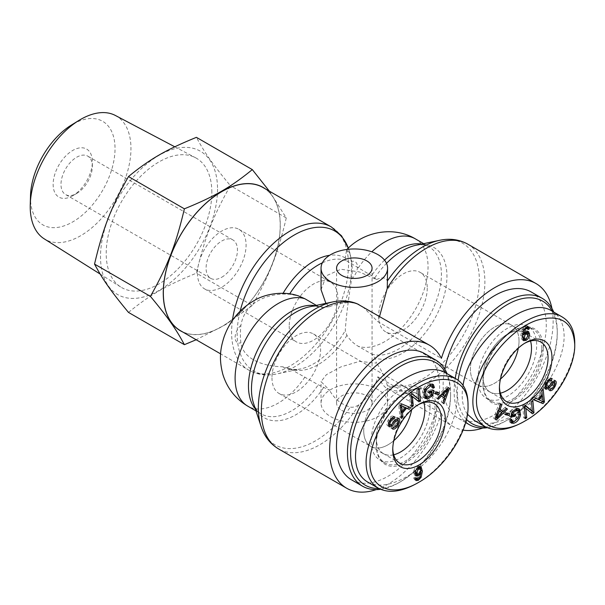 <?xml version="1.0" encoding="UTF-8"?>
<svg xmlns="http://www.w3.org/2000/svg" width="605" height="605" viewBox="0 0 605 605"><rect width="100%" height="100%" fill="white"/><g stroke="black" fill="none" stroke-linecap="round" stroke-linejoin="round"><path stroke-width="0.45" stroke-dasharray="3.02 2.27" d="M321.043 289.689L326.413 275.714L340.91 269.233L359.347 271.917L376.537 279.57L371.606 275.683L346.937 261.058L345.258 257.904L346.657 249.744L349.97 253.162L351.649 261.428A79.028 45.625 -60 0 1 351.649 278.92C348.306 299.725 346.173 316.952 345.258 330.602L346.937 335.374C349.871 339.965 353.638 343.595 358.243 346.272L371.606 353.986L374.835 357.971L376.537 363.121L359.347 361.397L340.91 366.895L326.413 374.676L321.043 381.604L329.551 390.248L318.268 384.78L289.485 368.543L282.626 366.766C265.202 366.464 243.52 360.27 240.911 342.853A79.028 45.625 -60 0 1 240.397 334.399A79.028 45.625 -60 0 1 240.911 325.354C244.238 305.457 261.383 295.217 282.626 294.06L289.485 294.227L298.522 295.921M263.084 187.558A82.635 47.712 -60 0 1 263.092 282.974A82.635 47.712 -60 0 1 180.456 330.685M316.37 305.374L319.652 307.09L323.584 307.423L329.551 306.697L325.891 303.377M376.537 279.57C382.178 276.946 385.778 277.415 387.359 280.992L387.593 283.594M387.593 403.119A33.275 19.209 180 0 1 367.053 420.868A33.275 19.209 180 0 1 330.791 416.701A33.275 19.209 180 0 1 321.043 403.119A33.275 19.209 180 0 1 340.759 385.574A33.275 19.209 180 0 1 376.537 388.818A33.275 19.209 180 0 1 387.593 403.119L387.268 388.38C387.669 388.591 387.699 387.692 387.359 385.695C385.778 378.685 382.178 371.16 376.537 363.121M376.189 489.619A82.635 47.712 -60 0 0 441.378 413.472L377.853 376.794C374.752 388.055 368.453 397.372 358.962 404.73C355.71 406.847 352.836 407.634 350.325 407.067C341.28 404.533 334.353 398.922 329.551 390.248M329.551 306.697C334.353 304.595 341.28 303.158 350.325 302.371L357.147 303.763M362.531 306.553L377.853 321.671L441.378 358.349M289.22 326.14A34.387 19.852 120 0 0 296.344 341.878A34.387 19.852 120 0 0 330.731 322.026A34.387 19.852 120 0 0 330.731 282.323A34.387 19.852 120 0 0 304.232 291.534A34.387 19.852 120 0 0 289.22 326.14M197.457 273.157A34.387 19.852 120 0 0 204.581 288.895A34.387 19.852 120 0 0 238.96 269.043A34.387 19.852 120 0 0 238.96 229.34A34.387 19.852 120 0 0 212.468 238.552A34.387 19.852 120 0 0 197.457 273.157M271.97 377.762A34.387 19.852 120 0 0 279.087 393.5A34.387 19.852 120 0 0 313.473 373.648A34.387 19.852 120 0 0 313.473 333.945A34.387 19.852 120 0 0 286.974 343.156A34.387 19.852 120 0 0 271.97 377.762M363.734 430.737A34.387 19.852 -60 0 1 378.738 396.139A34.387 19.852 -60 0 1 405.237 386.92A34.387 19.852 -60 0 1 405.237 426.631A34.387 19.852 -60 0 1 370.85 446.482A34.387 19.852 -60 0 1 363.734 430.737M341.772 410.364A17.749 10.247 0 0 0 361.109 412.587A17.749 10.247 0 0 0 372.067 403.119A17.749 10.247 0 0 0 354.318 392.872A17.749 10.247 0 0 0 336.577 403.119A17.749 10.247 0 0 0 341.772 410.364M379.569 316.392L377.853 321.671M427.259 288.101A34.387 19.852 -60 0 1 412.255 322.707A34.387 19.852 -60 0 1 385.756 331.918A34.387 19.852 -60 0 1 385.756 292.215A34.387 19.852 -60 0 1 420.142 272.363A34.387 19.852 -60 0 1 427.259 288.101M519.029 341.084A34.387 19.852 -60 0 1 504.018 375.682A34.387 19.852 -60 0 1 477.519 384.893A34.387 19.852 -60 0 1 477.519 345.19A34.387 19.852 -60 0 1 511.906 325.339A34.387 19.852 -60 0 1 519.029 341.084M377.853 376.794C382.005 384.077 385.143 387.941 387.268 388.38L453.395 426.684A82.635 47.712 120 0 0 463.082 430.11M441.378 413.472A82.635 47.712 120 0 0 453.395 426.684M482.851 428.03A82.635 47.712 120 0 0 551.926 308.391M500.471 379.063A34.372 19.844 -60 0 1 477.527 384.886A34.372 19.844 -60 0 1 470.403 369.148A34.372 19.844 -60 0 1 485.407 334.557A34.372 19.844 -60 0 1 511.898 325.346A34.372 19.844 -60 0 1 518.326 348.132M482.956 376.393A34.372 19.844 -60 0 1 497.96 341.802A34.372 19.844 -60 0 1 524.452 332.591A34.372 19.844 -60 0 1 524.452 372.287A34.372 19.844 -60 0 1 490.073 392.131A34.372 19.844 -60 0 1 482.956 376.393M466.463 419.295A70.709 40.822 -60 0 1 457.259 391.231A70.709 40.822 -60 0 1 458.098 380.235M552.274 311.235A70.709 40.822 -60 0 1 557.258 333.499A70.709 40.822 -60 0 1 507.262 420.097A70.709 40.822 -60 0 1 485.656 426.903M455.225 378.375A72.933 42.108 120 0 0 454.121 391.231A72.933 42.108 120 0 0 465.737 422.169M487.38 427.697A72.933 42.108 120 0 0 505.697 421.004A72.933 42.108 120 0 0 557.258 331.684A72.933 42.108 120 0 0 553.734 312.082M531.175 291.958A72.933 42.108 -60 0 1 531.175 376.174A72.933 42.108 -60 0 1 458.25 418.274A72.933 42.108 -60 0 1 443.14 384.893A72.933 42.108 -60 0 1 444.766 369.133M477.852 379.343A41.594 24.018 120 0 0 486.465 398.385A41.594 24.018 120 0 0 518.515 387.245A41.594 24.018 120 0 0 536.673 345.379A41.594 24.018 120 0 0 528.059 326.345A41.594 24.018 120 0 0 496.009 337.484A41.594 24.018 120 0 0 477.852 379.343M500.388 393.182A34.288 19.799 -60 0 1 490.073 392.032A34.288 19.799 -60 0 1 483.017 376.363A34.288 19.799 -60 0 1 497.953 341.885A34.288 19.799 -60 0 1 524.361 332.644A34.288 19.799 -60 0 1 530.517 341.001M523.075 338.331L524.52 338.21L526.63 334.058L525.964 332.258M525.79 332.183L524.52 332.417L522.758 334.459M522.365 335.767L522.357 337.023M522.947 339.98L522.032 339.745L520.776 335.45L522.009 329.415L524.785 326.39L527.008 326.095L527.636 326.829M528.021 333.173C527.84 335.972 526.675 338.066 524.543 339.473M522.47 334.293L522.123 334.089L524.807 330.882L527.015 330.685L527.666 331.366M524.263 329.188L523.552 328.78L522.123 334.089M528.105 329.596L526.539 328.689L526.04 327.63L524.686 327.721L523.552 328.78M527.159 328.273L526.539 328.689M498.475 410.311L497.96 410.016L495.132 417.314L500.365 411.929L497.96 410.016M495.813 417.707L495.132 417.314M498.694 416.028L497.121 415.128M501.938 412.829L500.365 411.929M506.423 408.322L504.857 407.422L505.848 408.209L502.619 411.362M506.287 408.458L505.848 408.209M501.537 410.742L504.857 407.422M499.064 408.67L498.573 408.39L499.034 408.753M500.728 404.049L500.297 403.8L498.573 408.39M500.796 403.86L499.231 402.953L500.297 403.8M495.291 419.167L493.718 418.259L499.231 402.953M496.304 419.976L493.718 418.259M501.484 412.474L496.009 417.821M495.646 418.176L494.731 419.068M511.452 414.554L514.099 413.631L513.789 414.947M515.664 414.538L514.099 413.631M510.847 417.155L509.274 416.248L510.484 411.067L512.057 411.975L511.626 411.71L511.021 414.304M515.029 409.593L511.626 411.71M518.069 418.176L516.504 417.268L517.562 414.364L516.897 409.812M510.862 420.649L512.427 420.8L516.504 417.268M510.106 418.426L510.333 420.059L508.752 419.159L510.106 418.426L511.671 419.333M510.718 422.479L509.781 422.184L508.752 419.159M519.317 411.96L519.014 413.941L513.796 421.738M510.484 411.067L515.339 407.936L517.933 408.209L518.598 408.783M511.149 415.839L509.274 416.248M552.176 378.601L550.611 377.694L550.104 378.753M545.249 388.554L544.409 388.418C543.018 387.533 543.116 385.468 544.712 382.224C546.776 378.541 548.743 377.036 550.611 377.694M552.305 382.027L551.866 381.778L547.056 387.608M550.595 388.826L549.03 387.918C550.142 388.259 551.268 387.389 552.395 385.317C553.484 383.139 553.643 381.891 552.879 381.589L551.866 381.778M549.741 390.588L548.175 389.68L549.03 387.918M554.573 382.572L553.386 385.695L550.981 388.886M550.338 389.355L548.175 389.68M552.501 381.823L550.936 380.916L553.749 379.819L554.467 380.613M548.841 386.482L547.275 385.574L550.936 380.916M549.771 379.441C548.47 379.078 547.117 380.129 545.71 382.594C544.591 384.84 544.439 386.187 545.256 386.633L547.275 385.574M538.2 399.33L541.649 400.994L540.832 395.042L537.505 398.929M542.753 401.614L542.193 401.304M542.791 399.678L541.218 398.771M541.52 395.443L540.832 395.042M541.793 390.822L540.22 389.915L541.588 388.312L541.83 390.769M543.161 389.219L541.588 388.312M542.231 394.611L540.666 393.711L540.22 389.915M538.132 399.406L536.567 398.498L540.666 393.711M535.486 398.188L533.92 397.281L536.567 398.498M534.011 399.913L532.445 399.005L533.92 397.281M534.177 399.723L532.445 399.005M543.048 401.206L542.504 401.493M542.088 393.401L542.209 394.642M542.337 395.92L542.844 401.092M531.47 401.765L529.904 400.858L531.288 399.905L532.317 411.166M532.854 400.805L531.288 399.905M530.767 410.266L529.904 400.858M525.73 405.751L524.157 404.843L525.473 405.925M524.248 406.772L522.675 405.872L524.157 404.843M525.337 418.758L523.771 417.851L522.675 405.872M525.17 416.905L523.771 417.851M532.468 413.82L524.293 407.49L525.155 416.898M506.158 412.965L504.593 412.058L508.018 412.791L507.784 413.313M509.584 413.699L508.018 412.791M505.394 414.697L503.821 413.797L504.593 412.058M505.621 414.175L503.821 413.797M541.77 348.329A41.594 24.018 120 0 0 533.156 329.286A41.594 24.018 120 0 0 512.359 331.343A41.594 24.018 120 0 0 482.949 382.284A41.594 24.018 120 0 0 491.562 401.327A41.594 24.018 120 0 0 523.612 390.187A41.594 24.018 120 0 0 541.77 348.329M543.343 348.329A42.705 24.654 -60 0 1 513.146 400.623A42.705 24.654 -60 0 1 482.949 383.192A42.705 24.654 -60 0 1 513.146 330.89A42.705 24.654 -60 0 1 543.343 348.329M552.062 311.114C559.95 315.901 563.973 324.303 564.125 336.327C564.14 356.753 550.331 384.046 530.683 402.401C511.043 420.785 487.736 428.219 474.229 420.407M467.423 414.191C462.5 407.044 461.048 397.424 463.067 385.347M523.605 421.776C550.905 406.704 575.294 368.876 574.75 342.528M499.443 386.905A34.372 19.844 -60 0 1 499.427 385.808A34.372 19.844 -60 0 1 523.643 343.859A34.372 19.844 -60 0 1 524.603 343.322M393.802 440.644A34.372 19.844 -60 0 1 370.857 446.475A34.372 19.844 -60 0 1 370.857 406.779A34.372 19.844 -60 0 1 405.229 386.935A34.372 19.844 -60 0 1 412.353 402.665A34.372 19.844 -60 0 1 411.657 409.721M424.899 409.91A34.372 19.844 -60 0 1 409.895 444.509A34.372 19.844 -60 0 1 383.404 453.72A34.372 19.844 -60 0 1 383.404 414.024A34.372 19.844 -60 0 1 417.783 394.18A34.372 19.844 -60 0 1 424.899 409.91M445.605 372.824A70.709 40.822 -60 0 1 450.596 395.08A70.709 40.822 -60 0 1 400.593 481.678A70.709 40.822 -60 0 1 378.896 488.492M450.596 395.08L450.596 393.265A72.933 42.108 120 0 0 447.072 373.663M380.553 489.301A72.933 42.108 120 0 0 399.028 482.586A72.933 42.108 120 0 0 450.596 393.265M424.513 353.539A72.933 42.108 -60 0 1 439.616 386.928A72.933 42.108 -60 0 1 407.778 460.322A72.933 42.108 -60 0 1 351.581 479.863M430.004 406.968A41.594 24.018 120 0 0 421.39 387.926A41.594 24.018 120 0 0 389.34 399.066A41.594 24.018 120 0 0 371.183 440.924A41.594 24.018 120 0 0 379.796 459.966A41.594 24.018 120 0 0 411.846 448.827A41.594 24.018 120 0 0 430.004 406.968M393.726 454.763A34.288 19.799 -60 0 1 383.404 453.621A34.288 19.799 -60 0 1 376.348 437.944A34.288 19.799 -60 0 1 391.284 403.467A34.288 19.799 -60 0 1 417.7 394.226A34.288 19.799 -60 0 1 423.848 402.59M418.342 467.378L417.064 467.574L414.954 471.726L415.159 472.989M415.62 473.518L417.064 473.367L419.273 469.367L418.509 467.453M415.272 478.88L413.707 477.98L415.045 477.095L415.99 478.411L415.544 478.154L416.898 478.056L418.025 477.005L419.454 471.688L416.769 474.902M415.514 479.856L414.569 479.689L413.707 477.98M420.679 472.399L419.575 476.369L416.8 479.387M420.793 469.669L420.785 470.917M415.484 475.318L414.569 475.099L413.563 472.611C413.744 469.813 414.901 467.71 417.042 466.311L419.552 466.031L420.203 466.705M420.392 472.233L419.454 471.688M419.598 477.905L418.025 477.005M416.618 477.995L415.045 477.095M443.616 395.761L446.452 388.47L441.211 393.855L441.665 394.218M447.14 388.864L446.452 388.47M444.993 390.966L444.456 390.656M441.733 394.15L441.211 393.855M438.292 399.27L435.729 397.576L446.845 386.716L447.859 387.518L447.503 388.508M437.302 398.483L435.729 397.576M440.531 395.322L440.039 395.042L436.727 398.362M444.577 398.302L440.039 395.042M442.852 402.885L441.287 401.985L443.004 397.394M443.919 403.732L441.287 401.985M448.275 387.76L447.859 387.518M447.337 388.977L444.675 396.373M444.115 397.931L442.353 402.832M448.418 387.623L446.845 386.716M429.361 391.738L427.485 392.146L427.871 390.497L432.303 389.529L432 390.845M429.051 393.053L427.485 392.146M431.524 394.974L429.951 394.074L430.563 391.48M424.68 395.973L426.555 396.184L429.951 394.074M425.64 388.833L425.081 388.508L424.022 391.412L423.833 394.725M429.353 384.946L425.081 388.508M433.044 388.259L431.478 387.351L430.715 385.135M432.817 386.633L431.478 387.351M424.551 397.901L423.651 397.568L422.562 391.843C423.802 387.155 426.124 384.341 429.52 383.396L431.804 383.6L432.431 384.205M431.524 394.967L431.093 394.717L428.143 397.092M433.876 390.437L432.303 389.529M431.698 392.138L431.093 394.717M429.437 391.405L427.871 390.497M392.539 428.99L390.974 428.083L391.806 426.336C393.114 426.707 394.468 425.655 395.867 423.19C396.986 420.944 397.137 419.598 396.32 419.144L394.309 420.21L390.361 425.133M398.09 420.188L396.872 423.56L394.036 427.304M393.046 427.932L390.974 428.083M391.284 424.907L389.711 424.007L393.931 418.751L397.167 417.367L397.901 418.131M392.554 417.866C391.435 417.526 390.316 418.388 389.189 420.467C388.1 422.645 387.934 423.886 388.697 424.196L389.711 424.007M394.974 417.004L393.409 416.096L392.811 417.337M388.682 426.079L387.835 425.965C386.519 425.141 386.64 423.182 388.198 420.089C390.006 416.905 391.745 415.575 393.409 416.096M394.8 420.49L394.309 420.21M393.379 427.243L391.806 426.336M400.956 405.38L399.935 404.79L400.752 410.734L404.072 406.855M400.646 405.199L399.935 404.79M401.319 415.915L399.988 417.465L398.733 404.685L400.132 403.051L408.972 406.961M401.561 418.373L399.988 417.465M400.941 412.05L401.062 413.291M404.949 407.354L401.629 411.241M410.704 407.679L409.139 406.772M401.705 403.958L400.132 403.051M400.306 405.592L398.733 404.685M411.695 404.934L410.296 405.879L409.199 393.893L410.682 392.864L411.997 393.946M411.861 406.787L410.296 405.879M418.993 401.841L410.818 395.511L411.68 404.919M419.378 388.833L417.813 387.926L418.841 399.187M417.995 389.794L416.429 388.886L417.813 387.926M417.291 398.294L416.429 388.886M412.255 393.772L410.682 392.864M410.772 394.8L409.199 393.893M435.366 393.371L433.566 392.985L434.33 391.253L437.755 391.987L437.528 392.509M435.131 393.893L433.566 392.985M439.328 392.895L437.755 391.987M435.902 392.161L434.33 391.253M376.28 443.873A41.594 24.018 120 0 0 384.893 462.916A41.594 24.018 120 0 0 426.487 438.897A41.594 24.018 120 0 0 426.487 390.868A41.594 24.018 120 0 0 405.69 392.925A41.594 24.018 120 0 0 376.28 443.873L376.28 444.773A42.705 24.654 -60 0 1 406.477 392.479A42.705 24.654 -60 0 1 436.674 409.91A42.705 24.654 -60 0 1 406.477 462.212A42.705 24.654 -60 0 1 376.28 444.773M445.386 372.695C463.165 382.647 460.367 417.185 439.411 446.354C418.72 475.666 385.03 492.379 367.56 481.988M417.238 483.176C444.524 467.967 469.253 429.565 467.99 403.467M392.774 448.486A34.372 19.844 -60 0 1 392.758 447.488A34.372 19.844 -60 0 1 392.758 447.39A34.372 19.844 -60 0 1 416.981 405.441A34.372 19.844 -60 0 1 417.934 404.904M76.676 193.464L76.676 193.464A22.181 12.811 120 0 0 92.361 166.292A22.181 12.811 120 0 0 87.763 156.135A22.181 12.811 120 0 0 65.582 168.946A22.181 12.811 120 0 0 65.582 194.56A22.181 12.811 120 0 0 76.676 193.464L72.751 195.725A27.732 16.01 -60 0 1 53.142 184.404A27.732 16.01 -60 0 1 72.751 150.441A27.732 16.01 -60 0 1 92.361 161.762A27.732 16.01 -60 0 1 72.751 195.725L76.676 193.464M30.492 195.907A59.789 34.523 120 0 0 72.071 222.292A59.789 34.523 120 0 0 115.033 148.679A59.789 34.523 120 0 0 71.382 125.076M221.77 277.234A22.181 12.811 120 0 0 236.26 257.685A22.181 12.811 120 0 0 232.864 239.905A22.181 12.811 120 0 0 210.676 252.716A22.181 12.811 120 0 0 210.676 278.33A22.181 12.811 120 0 0 221.77 277.234M128.487 312.407C150.002 294.832 165.974 285.605 196.413 273.188C204.936 237.145 212.922 216.552 230.376 185.659C212.922 164.605 204.936 153.239 196.413 137.343M217.535 189.115A82.749 47.772 -60 0 1 129.772 298.295A82.749 47.772 -60 0 1 129.772 181.273A82.749 47.772 -60 0 1 217.535 189.115M269.369 191.18L286.271 217.929L230.376 185.659M286.271 217.929C277.748 253.971 269.754 274.564 252.308 305.457L196.413 273.188M182.619 331.933A82.749 47.772 120 0 0 221.77 326.685A82.749 47.772 120 0 0 280.281 225.34A82.749 47.772 120 0 0 265.255 188.805M252.308 305.457L225.915 324.454L196.156 339.753M115.411 115.487A71.231 41.125 -60 0 1 130.96 148.535A71.231 41.125 -60 0 1 99.349 220.757A71.231 41.125 -60 0 1 44.195 238.824M211.848 192.398A74.695 43.129 120 0 0 195.536 157.746A74.695 43.129 120 0 0 121.673 201.329A74.695 43.129 120 0 0 120.864 287.095A74.695 43.129 120 0 0 178.702 268.144A74.695 43.129 120 0 0 211.848 192.398M349.97 253.162L348.298 248.141A80.843 46.676 -60 0 1 348.782 249.547A80.843 46.676 -60 0 1 334.731 324.34A80.843 46.676 -60 0 1 276.992 373.905A80.843 46.676 -60 0 1 237.145 334.005A80.843 46.676 -60 0 1 240.14 311.174M232.433 320.461A82.635 47.712 120 0 0 231.602 332.266A82.635 47.712 120 0 0 248.715 370.094A82.635 47.712 120 0 0 331.351 322.389A82.635 47.712 120 0 0 331.351 226.966M345.258 257.904A62.799 36.255 120 0 0 329.604 255.31M283.079 293.281A62.799 36.255 120 0 0 282.626 294.06M282.626 366.766A62.799 36.255 120 0 0 300.488 368.967A62.799 36.255 120 0 0 345.258 330.602M322.359 262.827A61.007 35.219 -60 0 1 346.937 261.058M358.243 267.97A61.007 35.219 -60 0 1 371.803 251.831M415.408 238.892A61.007 35.219 -60 0 1 417.17 306.16A61.007 35.219 -60 0 1 358.243 346.272M351.649 278.92A11.094 6.405 120 0 0 357.457 266.82A11.094 6.405 120 0 0 351.649 261.428M346.937 335.374A61.007 35.219 -60 0 1 289.485 368.543M240.911 325.354A11.094 6.405 120 0 0 235.103 337.461A11.094 6.405 120 0 0 240.911 342.853M304.905 377.066A61.007 35.219 -60 0 1 247.74 406.136M371.606 353.986A61.007 35.219 120 0 0 430.533 313.874A61.007 35.219 120 0 0 428.771 246.606A61.007 35.219 120 0 0 421.67 244.08M384.546 260.142A61.007 35.219 120 0 0 371.606 275.683M374.835 277.831A62.799 36.255 -60 0 1 386.519 263.334M423.674 243.664L428.771 246.606C426.661 244.821 422.403 244.375 415.998 245.275A62.799 36.255 -60 0 1 441.703 303.46A62.799 36.255 -60 0 1 374.835 357.971M387.359 385.695A80.843 46.676 120 0 0 472.845 314.547A80.843 46.676 120 0 0 439.495 240.336M323.584 387.563A62.799 36.255 -60 0 1 253.563 403.459C255.907 409.358 258.426 412.829 261.103 413.85A61.007 35.219 120 0 0 318.268 384.78M319.652 307.09C317.028 306.13 313.587 306.047 309.329 306.856A62.799 36.255 -60 0 1 323.584 307.423M318.268 306.47A61.007 35.219 120 0 0 315.001 305.669M255.363 408.965A61.007 35.219 120 0 0 261.103 413.85L255.998 410.908M350.325 302.371A80.843 46.676 120 0 0 332.826 301.918M261.027 426.275A80.843 46.676 120 0 0 350.325 407.067M358.962 404.73A82.635 47.712 -60 0 1 278.466 448.857M467.763 244.14A82.635 47.712 -60 0 1 468.799 337.749A82.635 47.712 -60 0 1 387.268 388.38M526.085 339.11L524.52 338.21M528.195 334.966L526.63 334.058M525.14 332.773L524.52 332.417M526.35 327.297L524.785 326.39M523.575 330.315L522.009 329.415M522.349 336.357L520.776 335.45M526.38 331.79L524.807 330.882M525.276 328.061L524.686 327.721M496.947 414.554L496.38 414.221M519.128 415.272L517.562 414.364M513.993 421.708L512.427 420.8M516.904 408.844L515.339 407.936M546.277 383.124L544.712 382.224M548.047 387.261L547.646 387.034M553.961 386.224L552.395 385.317M554.044 386.073L553.386 385.695M555.314 380.719L553.749 379.819M546.368 382.965L545.71 382.594M541.49 400.964L539.925 400.056M417.639 467.907L417.064 467.574M418.63 474.267L417.064 473.367M420.838 470.274L419.273 469.367M420.248 476.755L419.575 476.369M418.607 467.219L417.042 466.311M415.128 473.511L413.563 472.611M418.463 478.963L416.898 478.056M446.77 392.464L445.204 391.564M428.121 397.092L426.555 396.184M424.43 391.654L424.022 391.412M431.093 384.304L429.52 383.396M424.135 392.751L422.562 391.843M397.523 423.939L396.872 423.56M398.74 418.274L397.167 417.367M395.504 419.658L393.931 418.751M389.847 420.846L389.189 420.467M389.771 420.997L388.198 420.089M397.44 424.097L395.867 423.19M288.729 368.165C291.527 369.617 295.452 369.889 300.488 368.967L276.992 373.905C266.684 376.098 257.261 374.828 248.715 370.094L220.613 353.872M204.581 288.895L296.344 341.878M238.96 229.34L330.731 282.323M279.087 393.5L383.404 453.72M313.473 333.945L417.783 394.18M372.067 403.119L372.067 268.174M336.577 403.119L336.577 268.174M524.452 332.591L420.142 272.363M490.073 392.131L385.756 331.918M321.043 403.119L321.043 381.604M557.258 333.499L557.258 331.684M507.262 420.097L505.697 421.004M465.631 422.54L458.25 418.274M527.008 326.095L528.581 327.002M522.032 339.745L523.597 340.653M527.015 330.685L528.581 331.585M509.781 422.184L511.346 423.092M517.933 408.209L519.498 409.116M553.847 379.872L555.413 380.772M482.949 382.284L482.949 383.192M512.359 331.343L513.146 330.89M533.156 329.286L528.059 326.345M491.562 401.327L486.465 398.385M499.427 385.808L499.42 388.062M523.643 343.859L525.601 342.717M490.073 392.032L506.498 401.614M524.361 332.644L540.878 342.075M400.593 481.678L399.028 482.586M414.569 479.689L416.142 480.597M419.552 466.031L421.118 466.939M414.569 475.099L416.134 476.006M431.804 383.6L433.369 384.5M423.651 397.568L425.217 398.476M397.273 417.42L398.839 418.327M401.962 405.978L400.397 405.07M405.69 392.925L406.477 392.479M426.487 390.868L421.39 387.926M384.893 462.916L379.796 459.966M392.758 447.39L392.751 449.651M416.981 405.441L418.932 404.306M383.404 453.621L399.837 463.203M417.7 394.226L434.208 403.664M92.361 166.292L92.361 161.762M232.864 239.905L87.763 156.135M210.676 278.33L65.582 194.56M100.15 274.057L120.864 287.095M174.777 146.796L195.536 157.746"/><path stroke-width="0.91" d="M220.613 353.872L180.456 330.685A82.635 47.712 -60 0 1 163.342 292.858A82.635 47.712 -60 0 1 199.408 209.693A82.635 47.712 -60 0 1 263.084 187.558L331.351 226.966A82.635 47.712 120 0 0 272.303 244.48A82.635 47.712 120 0 0 232.433 320.461M255.998 410.908L247.74 406.136C235.36 398.718 227.064 388.123 222.852 374.359C218.624 358.092 220.575 347.981 224.137 336.758C230.006 320.461 240.45 308.149 255.469 299.823C266.018 293.833 283.526 290.755 298.522 295.921L304.905 298.757L316.37 305.374M325.891 303.377L321.043 289.689L321.043 268.174A33.275 19.209 0 0 0 330.791 281.764A33.275 19.209 0 0 0 367.053 285.923A33.275 19.209 0 0 0 387.593 268.174A33.275 19.209 0 0 0 376.537 253.873A33.275 19.209 0 0 0 340.759 250.636A33.275 19.209 0 0 0 321.043 268.174M332.826 301.918A80.843 46.676 120 0 0 275.086 351.482A80.843 46.676 120 0 0 261.027 426.275L253.563 403.459A62.799 36.255 -60 0 1 264.476 345.364A62.799 36.255 -60 0 1 309.329 306.856L332.826 301.918C341.454 300.072 349.561 300.693 357.147 303.763L429.361 345.137A82.635 47.712 -60 0 1 441.378 358.349A82.635 47.712 120 0 1 536.03 283.556A82.635 47.712 120 0 1 551.926 308.391M376.189 489.619A82.635 47.712 -60 0 1 346.726 488.265A82.635 47.712 -60 0 1 346.726 392.849A82.635 47.712 -60 0 1 429.361 345.137M379.569 316.392L387.268 288.267L387.593 268.174M341.772 275.419A17.749 10.247 180 0 1 336.577 268.174A17.749 10.247 180 0 1 354.318 257.927A17.749 10.247 180 0 1 372.067 268.174A17.749 10.247 180 0 1 361.109 277.642A17.749 10.247 180 0 1 341.772 275.419M463.082 430.11A82.635 47.712 120 0 0 482.851 428.03M518.326 348.132A34.372 19.844 -60 0 1 500.471 379.063M458.098 380.235A70.709 40.822 -60 0 1 500.6 308.989A70.709 40.822 -60 0 1 552.274 311.235M485.656 426.903A70.709 40.822 -60 0 1 466.463 419.295M465.737 422.169A72.933 42.108 120 0 0 469.23 424.619A72.933 42.108 120 0 0 487.38 427.697M553.734 312.082A72.933 42.108 120 0 0 542.156 298.303A72.933 42.108 120 0 0 490.98 312.883A72.933 42.108 120 0 0 455.225 378.375M444.766 369.133A72.933 42.108 -60 0 1 481.111 305.533A72.933 42.108 -60 0 1 531.175 291.958L542.156 298.303M530.517 341.001A34.288 19.799 -60 0 1 531.508 348.367A34.288 19.799 -60 0 1 500.388 393.182M526.085 339.11L528.195 334.966L527.53 333.166L526.093 333.325L523.877 337.318L524.641 339.231L526.085 339.11M527.53 333.166L525.79 332.183M522.758 334.459L522.365 335.767M522.357 337.023L523.075 338.331L524.641 339.231M529.443 328.712L528.105 329.596L527.605 328.53L526.259 328.628L525.125 329.687L523.696 334.996L526.38 331.79L528.581 331.585L529.587 334.081C529.405 336.872 528.248 338.974 526.108 340.373L523.597 340.653L522.349 336.357L523.575 330.315L526.35 327.297L528.581 327.002L529.443 328.712L527.878 327.804L527.159 328.273M527.636 326.829L527.878 327.804M524.807 339.307L522.947 339.98M527.666 331.366L527.991 333.703M523.696 334.996L522.47 334.293M525.125 329.687L524.263 329.188M527.507 328.477L525.927 327.562M527.605 328.53L525.987 327.6M496.697 418.221L501.938 412.829L499.533 410.924L496.697 418.221L495.813 417.707M499.533 410.924L498.475 410.311M507.421 409.109L496.304 419.976L495.291 419.167L500.796 403.86L501.863 404.707L500.146 409.298L503.11 411.65L506.423 408.322L507.421 409.109L506.287 408.458M503.11 411.65L499.034 408.753M500.146 409.298L499.064 408.67M501.863 404.707L500.728 404.049M502.619 411.362L501.484 412.474M512.586 415.204L515.664 414.538L515.279 416.195L510.847 417.155L512.057 411.975L516.904 408.844L519.498 409.116L520.587 414.848C519.347 419.53 517.025 422.343 513.63 423.288L511.346 423.092L510.317 420.067L512.435 421.549L513.993 421.708L518.069 418.176L519.128 415.272L518.47 410.719L516.594 410.5L513.199 412.618L512.586 415.204L511.452 414.554M513.199 412.618L512.064 411.96M518.47 410.719L516.897 409.812L515.006 409.6M510.317 420.067L511.671 419.333L512.435 421.549M513.796 421.738L510.718 422.479M518.598 408.783L519.317 411.96M515.279 416.195L513.713 415.287L511.149 415.839M551.344 380.348C550.036 379.985 548.682 381.029 547.283 383.494C546.164 385.74 546.012 387.087 546.829 387.54L548.841 386.482L552.501 381.823L555.314 380.719C556.63 381.551 556.509 383.502 554.951 386.595C553.144 389.779 551.405 391.11 549.741 390.588L550.595 388.826C551.715 389.166 552.834 388.297 553.961 386.224C555.05 384.039 555.216 382.799 554.452 382.496L553.439 382.685L549.219 387.941L545.982 389.317C544.591 388.44 544.689 386.376 546.277 383.124C548.349 379.448 550.316 377.936 552.176 378.601L551.344 380.348L549.113 379.38M547.056 387.608L545.249 388.554M553.439 382.685L552.305 382.027M550.981 388.886L550.338 389.355M554.467 380.613L554.573 382.572M545.06 386.497L546.716 387.48M545.203 386.603L546.829 387.54M550.104 378.753L549.771 379.441M542.753 401.614L543.214 401.902L542.398 395.95L539.078 399.837L542.193 401.304M539.078 399.837L538.2 399.33M542.398 395.95L541.52 395.443M541.793 390.822L543.161 389.219L544.417 402L543.018 403.633L534.011 399.913L535.486 398.188L538.132 399.406L542.231 394.611L541.793 390.822M543.018 403.633L534.177 399.723M544.417 402L543.048 401.206M542.504 401.493L541.445 402.733M541.83 390.769L542.088 393.401M542.209 394.642L542.337 395.92M531.47 401.765L532.854 400.805L533.95 412.791L532.468 413.82L525.858 408.39L526.721 417.798L525.337 418.758L524.248 406.772L525.73 405.751L532.332 411.173L531.47 401.765M533.95 412.791L525.473 405.925M526.721 417.798L525.17 416.905M525.858 408.39L524.308 407.498M532.377 411.884L531.152 412.739M506.158 412.965L509.584 413.699L508.82 415.431L505.394 414.697L506.158 412.965M508.82 415.431L505.621 414.175M507.784 413.313L507.247 414.523M574.75 344.684L574.75 344.782C575.31 369.594 552.062 405.993 525.548 420.656C490.587 441.96 465.321 416.769 481.421 378.034C490.784 353.275 514.802 327.555 536.673 320.34C560.487 313.609 573.185 321.724 574.75 344.684M551.964 357.835A37.155 21.455 120 0 0 525.601 342.717A37.155 21.455 120 0 0 499.42 388.062A37.155 21.455 120 0 0 525.647 403.369A37.155 21.455 120 0 0 551.964 357.835M484.832 426.525L474.229 420.407L467.423 414.191M463.067 385.347C469.019 342.075 526.834 293.856 552.062 311.114L562.665 317.239M574.75 342.438C574.516 330.504 570.485 322.117 562.65 317.27C540.915 302.334 491.925 336.887 477.776 376.786C469.382 400.979 471.749 417.541 484.862 426.48C495.177 431.947 508.094 430.382 523.605 421.776L525.548 420.656M524.603 343.322A34.372 19.844 -60 0 1 540.878 342.075A34.372 19.844 -60 0 1 548.039 357.842A34.372 19.844 -60 0 1 533.005 392.464A34.372 19.844 -60 0 1 506.498 401.614A34.372 19.844 -60 0 1 499.443 386.905M411.657 409.721A34.372 19.844 -60 0 1 393.802 440.644M378.896 488.492A70.709 40.822 -60 0 1 365.208 403.588A70.709 40.822 -60 0 1 445.605 372.824M447.072 373.663A72.933 42.108 120 0 0 435.487 359.884A72.933 42.108 120 0 0 362.561 401.985A72.933 42.108 120 0 0 362.561 486.201A72.933 42.108 120 0 0 380.553 489.301M362.561 486.201L351.581 479.863A72.933 42.108 -60 0 1 351.581 395.647A72.933 42.108 -60 0 1 424.513 353.539L435.487 359.884M423.848 402.59A34.288 19.799 -60 0 1 424.846 409.948A34.288 19.799 -60 0 1 393.726 454.763M418.63 468.482L416.52 472.634L417.185 474.426L418.63 474.267L420.838 470.274L420.074 468.361L418.63 468.482L417.639 467.907M415.159 472.989L417.185 474.426M420.074 468.361L418.342 467.378M417.223 479.122L415.514 479.856M415.59 478.184L417.163 479.092L418.463 478.963L419.598 477.905L421.027 472.596L418.342 475.802L416.134 476.006L415.128 473.511C415.31 470.72 416.474 468.618 418.607 467.219L421.118 466.939L422.373 471.234L421.14 477.277L418.365 480.294L416.142 480.597L415.272 478.88L416.618 477.995L417.11 479.062L415.99 478.411M420.785 470.917L420.679 472.399M420.203 466.705L420.793 469.669M417.359 474.502L415.484 475.318M421.027 472.596L420.392 472.233M448.018 389.378L442.784 394.762L445.189 396.668L448.018 389.378L447.14 388.864M445.189 396.668L441.665 394.218M446.029 391.564L444.993 390.966M442.784 394.762L441.733 394.15M438.292 399.27L437.302 398.483L448.418 387.623L449.432 388.425L443.919 403.732L442.852 402.885L444.577 398.302L441.612 395.942L438.292 399.27M441.612 395.942L440.531 395.322M449.432 388.425L448.275 387.76M447.503 388.508L447.337 388.977M444.675 396.373L444.115 397.931M432.666 395.617L427.811 398.748L425.217 398.476L424.135 392.751C425.375 388.062 427.69 385.249 431.093 384.304L433.369 384.5L434.398 387.525L433.044 388.259L432.288 386.043L430.722 385.892L426.646 389.416L425.595 392.32L426.253 396.872L428.121 397.092L431.524 394.974L432.129 392.388L429.051 393.053L429.437 391.405L433.876 390.437L432.666 395.617L431.524 394.967M432.129 392.388L430.563 391.48L429.361 391.738M423.833 394.725L426.253 396.872M426.646 389.416L425.64 388.833M432.288 386.043L429.353 384.946M434.398 387.525L432.817 386.633M432.431 384.205L432.832 386.625M428.143 397.092L424.551 397.901M432 390.845L431.698 392.138M394.036 427.304L393.046 427.932M395.882 421.11L392.214 425.769L389.401 426.873C388.092 426.049 388.213 424.09 389.771 420.997C391.579 417.813 393.311 416.482 394.974 417.004L394.12 418.766C393.008 418.426 391.881 419.295 390.754 421.367C389.665 423.553 389.507 424.793 390.27 425.096L391.284 424.907L395.504 419.658L398.74 418.274C400.132 419.159 400.034 421.224 398.438 424.468C396.373 428.143 394.407 429.656 392.539 428.99L393.379 427.243C394.679 427.614 396.033 426.563 397.44 424.097C398.559 421.851 398.71 420.505 397.893 420.052L395.882 421.11L394.8 420.49M397.901 418.131L398.09 420.188M388.576 424.12L390.172 425.043M388.652 424.166L390.27 425.096M394.12 418.766L392.169 417.805M392.811 417.337L392.554 417.866M390.361 425.133L388.682 426.079M392.214 425.769L391.004 425.073M401.962 405.978L401.501 405.69L402.317 411.642L405.645 407.755L400.646 405.199M405.645 407.755L400.956 405.38M401.932 407.914L400.45 407.059M402.317 411.642L400.812 410.772M402.93 416.769L401.561 418.373L400.306 405.592L401.705 403.958L410.704 407.679L409.23 409.404L406.583 408.186L402.484 412.981L402.93 416.769L401.319 415.915M402.484 412.981L400.941 412.088M401.062 413.291L401.357 415.869M406.583 408.186L404.949 407.354M401.629 411.241L400.941 412.05M409.23 409.404L405.017 407.286M408.972 406.961L407.664 408.496M411.997 393.946L418.857 399.202L417.995 389.794L419.378 388.833L420.475 400.82L418.993 401.841L412.383 396.419L413.245 405.826L411.861 406.787L410.772 394.8L412.255 393.772L418.857 399.202L418.91 399.913L417.677 400.767M413.245 405.826L411.695 404.934M412.383 396.419L410.833 395.526M420.475 400.82L418.91 399.913M438.557 394.626L435.131 393.893L435.902 392.161L439.328 392.895L438.557 394.626L435.366 393.371M437.528 392.509L436.992 393.719M369.965 462.908C369.64 441.771 386.103 411.755 408.042 394.596C437.438 370.026 468.814 376.439 468.02 405.736C469.2 430.359 445.643 467.272 419.174 482.064C392.479 498.149 369.489 488.341 369.965 462.908M392.751 449.757A37.155 21.455 120 0 0 419.061 464.912A37.155 21.455 120 0 0 445.303 419.348A37.155 21.455 120 0 0 418.932 404.306A37.155 21.455 120 0 0 392.751 449.651A37.155 21.455 120 0 0 392.751 449.757M378.163 488.114L367.56 481.988C359.665 477.201 355.649 468.799 355.498 456.775C355.483 436.349 369.292 409.056 388.939 390.701C408.572 372.317 431.887 364.883 445.386 372.695L456.004 378.821M468.02 405.736L467.99 403.467C467.794 391.632 463.785 383.434 455.966 378.866C442.331 372.105 425.587 376.318 405.743 391.488C383.086 409.177 365.768 440.485 366.085 462.908C366.32 474.842 370.351 483.236 378.185 488.084C388.478 493.627 401.493 491.994 417.238 483.176L419.174 482.064M417.934 404.904A34.372 19.844 -60 0 1 434.208 403.664A34.372 19.844 -60 0 1 434.254 443.382A34.372 19.844 -60 0 1 399.837 463.203A34.372 19.844 -60 0 1 392.774 448.486M78.96 120.418L71.382 125.076A59.789 34.523 120 0 0 30.492 195.907L30.25 204.8A71.231 41.125 -60 0 1 78.96 120.418A71.231 41.125 -60 0 1 115.411 115.487L174.777 146.796M128.487 176.554C111.04 207.447 103.054 228.04 94.531 264.09C103.054 279.986 111.04 291.353 128.487 312.407L184.381 344.676C175.858 328.772 167.872 317.413 150.418 296.359C167.872 265.466 175.858 244.874 184.381 208.823L128.487 176.554C150.002 158.986 165.974 149.76 196.413 137.343L252.308 169.612L269.369 191.18M184.381 208.823C214.82 196.406 230.8 187.179 252.308 169.612M265.255 188.805A82.749 47.772 120 0 0 180.396 235.232A82.749 47.772 120 0 0 182.619 331.933M196.156 339.753L184.381 344.676M150.418 296.359L94.531 264.09M100.15 274.057L44.195 238.824A71.231 41.125 -60 0 1 30.25 204.8M240.14 311.174A80.843 46.676 -60 0 1 294.038 235.148A80.843 46.676 -60 0 1 348.298 248.141L341.56 235.837L331.351 226.966M329.604 255.31A62.799 36.255 120 0 0 283.079 293.281M289.719 293.856A61.007 35.219 -60 0 1 322.359 262.827M371.803 251.831A61.007 35.219 -60 0 1 415.408 238.892C393.363 225.65 363.56 231.647 346.657 249.744M247.74 406.136A61.007 35.219 -60 0 1 245.978 338.868A61.007 35.219 -60 0 1 304.905 298.757M421.67 244.08A61.007 35.219 120 0 0 384.546 260.142M386.519 263.334A62.799 36.255 -60 0 1 415.998 245.275L439.495 240.336A80.843 46.676 120 0 0 387.593 280.644M315.001 305.669A61.007 35.219 120 0 0 261.103 343.413A61.007 35.219 120 0 0 255.363 408.965M346.726 488.265L278.466 448.857A82.635 47.712 -60 0 1 277.438 355.248A82.635 47.712 -60 0 1 358.962 304.61M387.268 288.267A82.635 47.712 -60 0 1 467.763 244.14L536.03 283.556M526.093 333.325L525.14 332.773M523.877 337.318L522.349 336.433M526.108 340.373L524.543 339.473M529.587 334.081L528.021 333.173M526.259 328.628L525.276 328.061M497.945 415.128L496.947 414.554M516.594 410.5L515.029 409.593M513.63 423.288L512.064 422.388M520.587 414.848L519.347 414.13M549.219 387.941L548.047 387.261M554.951 386.595L554.044 386.073M547.283 383.494L546.368 382.965M416.52 472.634L415.325 471.945M418.365 480.294L416.8 479.387M421.14 477.277L420.248 476.755M422.373 471.234L420.838 470.35M418.342 475.802L416.769 474.902M425.595 392.32L424.43 391.654M430.722 385.892L429.217 385.014M427.811 398.748L426.245 397.84M398.438 424.468L397.523 423.939M390.754 421.367L389.847 420.846M403.225 406.628L401.659 405.728M278.466 448.857C270.095 443.82 264.287 436.296 261.027 426.275M439.495 240.336C449.795 238.143 459.225 239.414 467.763 244.14M415.408 238.892L423.674 243.664M469.23 424.619L465.631 422.54M574.75 342.528L574.75 344.782"/></g></svg>
